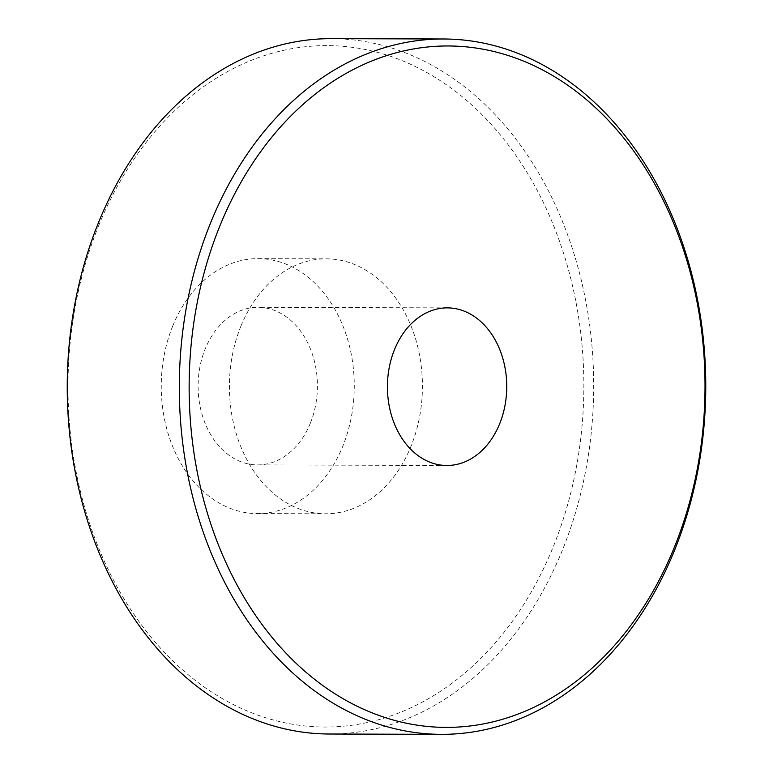 <?xml version="1.0" encoding="UTF-8"?>
<svg xmlns="http://www.w3.org/2000/svg" width="773" height="773" viewBox="0 0 773 773"><rect width="100%" height="100%" fill="white"/><g stroke="black" fill="none" stroke-linecap="round" stroke-linejoin="round"><path stroke-width="0.58" stroke-dasharray="3.87 2.9" d="M98.673 225.658A340.729 257.931 -89.8 0 1 447.925 85.842A340.729 257.931 -89.8 0 1 553.168 546.975A340.729 257.931 -89.8 0 1 203.908 686.791A340.729 257.931 -89.8 0 1 98.673 225.658M329.395 734.012A347.676 263.197 90.2 0 0 562.348 550.26A347.676 263.197 90.2 0 0 331.52 38.65M310.321 423.266A78.807 59.656 -89.8 0 1 257.525 464.911A78.807 59.656 -89.8 0 1 205.203 348.952A78.807 59.656 -89.8 0 1 258.008 307.296A78.807 59.656 -89.8 0 1 310.321 423.266M172.737 325.993A127.487 96.499 -89.8 0 1 258.153 258.626A127.487 96.499 -89.8 0 1 342.787 446.214A127.487 96.499 -89.8 0 1 257.37 513.591A127.487 96.499 -89.8 0 1 172.737 325.993M240.896 326.206A127.487 96.499 -89.8 0 1 326.312 258.829A127.487 96.499 -89.8 0 1 410.946 446.427A127.487 96.499 -89.8 0 1 325.53 513.794A127.487 96.499 -89.8 0 1 240.896 326.206M446.842 465.491L257.525 464.911M258.153 258.626L326.312 258.829M257.37 513.591L325.53 513.794M447.325 307.876L258.008 307.296"/><path stroke-width="1.16" d="M443.605 38.988L331.52 38.65A347.676 263.197 90.2 0 0 98.577 222.392A347.676 263.197 90.2 0 0 329.395 734.012L441.48 734.35A347.676 263.197 -89.8 0 1 210.652 222.74A347.676 263.197 -89.8 0 1 443.605 38.988A347.676 263.197 -89.8 0 1 674.423 550.608A347.676 263.197 -89.8 0 1 441.48 734.35M674.327 547.342A340.729 257.931 90.2 0 0 569.092 86.209A340.729 257.931 90.2 0 0 219.832 226.025A340.729 257.931 90.2 0 0 325.075 687.158A340.729 257.931 90.2 0 0 674.327 547.342M499.638 423.846A78.807 59.656 -89.8 0 1 446.842 465.491A78.807 59.656 -89.8 0 1 394.52 349.531A78.807 59.656 -89.8 0 1 447.325 307.876A78.807 59.656 -89.8 0 1 499.638 423.846"/></g></svg>
